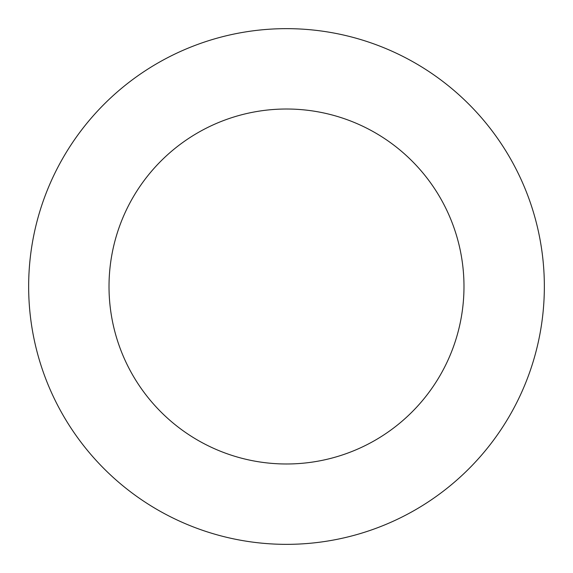 <?xml version="1.0" encoding="UTF-8"?>
<svg xmlns="http://www.w3.org/2000/svg" width="573" height="573" viewBox="0 0 573 573"><rect width="100%" height="100%" fill="white"/><g stroke="black" fill="none" stroke-linecap="round" stroke-linejoin="round"><path stroke-width="0.86" d="M109.013 286.5A177.487 177.487 0 0 1 375.243 132.793A177.487 177.487 0 0 1 375.243 440.207A177.487 177.487 0 0 1 109.013 286.5M28.65 286.5A257.85 257.85 0 0 1 415.425 63.195A257.85 257.85 0 0 1 415.425 509.805A257.85 257.85 0 0 1 28.65 286.5"/></g></svg>
